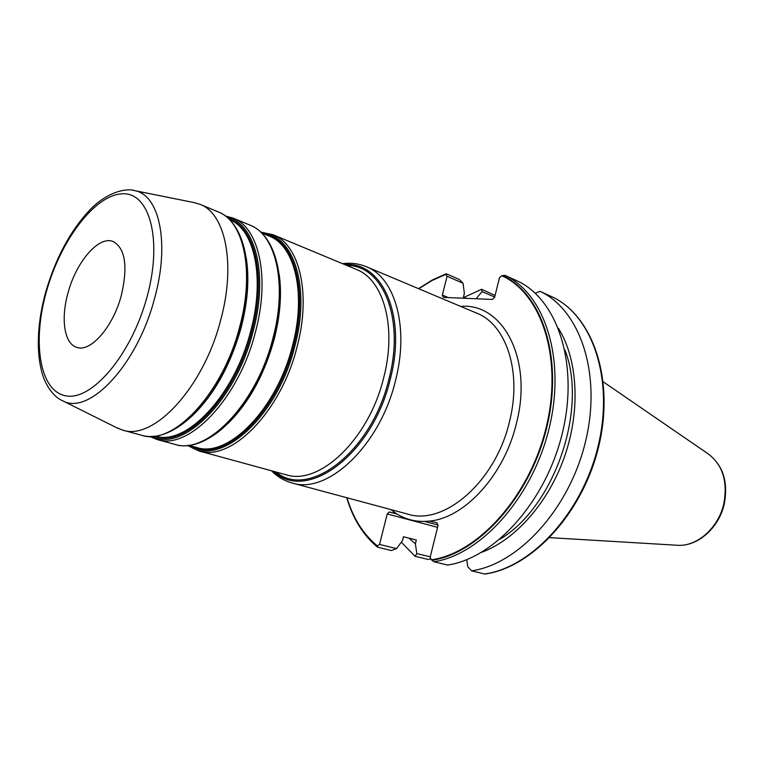 <?xml version="1.0" encoding="UTF-8"?>
<svg xmlns="http://www.w3.org/2000/svg" width="764" height="764" viewBox="0 0 764 764"><rect width="100%" height="100%" fill="white"/><g stroke="black" fill="none" stroke-linecap="round" stroke-linejoin="round"><path stroke-width="1.15" d="M448.22 297.568L442.337 295.085L443.311 297.368L492.408 299.45L494.642 297.206L499.513 277.599L501.852 275.718L504.928 275.327C544.684 293.739 566.048 358.65 549.23 427.878C532.709 497.135 481.139 554.597 434 561.76L431.44 559.821C478.274 553.184 529.786 496.075 546.26 427.095C563.03 358.135 541.571 293.577 501.852 275.718M346.98 497.765C353.159 518.288 363.301 534.342 377.397 545.926L379.536 544.436L387.214 513.943L389.277 511.995L396.296 513.58C406.095 519.883 417.163 522.385 429.502 521.077L436.998 522.777L438.02 525.527L430.132 557.367L431.44 559.821M442.337 295.085L447.074 276.272L445.823 274.391L432.09 280.474L418.729 288.754M240.679 327.441C236.124 344.44 229.821 360.474 221.78 375.544C199.146 418.166 166.027 442.394 141.579 435.279C172.702 446.281 222.716 393.947 239.667 326.897C254.804 271.669 243.917 221.293 218.256 211.915L200.111 204.36C225.523 213.614 236.028 264.334 220.653 320.183C203.396 387.959 153.411 441.038 122.632 430.103L116.462 427.649M200.111 204.36L193.741 202.508M121.285 295.592C113.005 327.097 90.467 352.662 76.792 347.362C64.214 343.838 60.595 318.655 68.082 292.641C76.314 261.708 98.823 235.436 113.12 241.51C125.353 248.348 128.075 266.369 121.285 295.592M389.277 511.995L397.089 514.086M424.574 521.43L437.82 524.973M552.229 296.881L552.2 296.871C592.874 315.857 614.734 379.25 598.861 445.775C583.219 512.357 532.699 567.346 485.025 574.031L484.605 574.003C531.782 567.471 582.579 512.367 598.269 445.517C614.246 378.686 592.215 315.417 552.171 296.862L540.014 291.313C579.991 309.84 601.86 373.539 585.663 440.981C569.763 508.452 518.766 564.157 471.579 570.851L467.711 566.544L466.756 559.659M434 561.76L447.637 565.064C494.805 558.073 546.164 501.241 562.466 432.644C579.055 364.056 557.5 299.583 517.658 281.123L504.928 275.327M540.014 291.313L535.268 293.242M430.944 558.904L428.031 559.439L415.1 556.297L401.32 542.182M463.996 297.32L481.616 289.279L495.072 295.487M471.579 570.851L484.605 574.003M418.615 288.706L432.042 280.34L446.692 273.961L459.345 279.509L463.032 283.243L464.369 293.395L463.452 297.091L466.374 298.342M408.95 538.133L415.377 543.806L416.323 540.005L403.468 536.748L402.513 540.578L396.545 548.6L391.349 550.538L377.836 547.263L377.282 546.231C363.158 534.542 353.016 518.374 346.856 497.736M430.256 556.851L416.819 553.566L415.1 556.297M387.214 513.943L437.581 527.332M415.377 543.806L416.819 553.566M396.545 548.6L379.536 544.436M481.616 289.279L482.055 291.571L476.106 298.753M481.549 552.343C515.509 539.928 548.896 502.158 564.854 455.736C580.774 409.303 577.622 358.984 558.446 328.329M482.055 291.571L494.671 297.091M447.074 276.272L463.032 283.243M564.911 350.017C588.165 408.807 554.425 507.086 499.971 539.203M603.283 381.838L708.132 453.845C722.591 464.751 727.844 481.272 723.88 503.39C718.657 528.048 696.577 547.234 676.761 545.229L549.793 537.655M429.502 521.077C464.722 518.078 504.479 474.836 516.512 423.046C533.119 358.86 502.674 302.554 460.673 306.402M390.929 509.598L396.296 513.58M366.376 266.722C395.141 277.59 409.428 327.613 395.408 380.93C379.947 445.756 327.364 494.833 292.134 483.001L407.709 514.115C444.094 526.033 495.826 481.482 509.54 421.356C522.137 371.906 506.284 324.48 476.698 313.144L366.376 266.722C358.803 263.609 350.877 262.596 342.578 263.685M273.751 471.398C305.963 502.922 372.374 455.105 390.194 379.507C407.126 316.067 382.392 261.25 344.745 264.592M346.875 265.48C382.659 264.812 405.121 318.34 388.886 379.231C371.705 451.982 308.541 499.713 275.976 472.009M273.082 234.749C299.45 244.47 311.406 293.748 296.986 347.162C280.942 412.006 230.948 462.077 198.869 450.932L285.927 474.721C319.19 486.019 368.936 439.31 383.662 377.798C397.022 327.154 383.633 279.624 356.387 269.444L273.082 234.749L260.648 232.046M188.345 445.336C218.924 468.571 277.103 418.385 294.751 346.541C311.082 286.576 293.347 233.956 261.336 232.705M264.42 234.128C293.844 238.893 308.923 289.68 293.548 346.302C276.759 414.432 222.601 464.159 191.659 446.109M188.698 445.297L196.615 447.475C227.911 458.39 276.721 409.38 292.431 345.987C306.555 293.758 294.933 245.55 269.176 236.095L261.584 232.944M279.232 274.658C281.916 294.188 280.207 315.809 274.123 339.522C264.363 374.541 249.064 402.437 228.235 423.218M273.789 339.14C257.334 404.318 208.171 455.373 174.717 444.333C206.414 455.42 256.427 404.404 272.853 338.633C287.57 284.447 276.052 234.71 249.971 225.122C277.303 235.608 288.286 285.335 273.798 339.101C261.126 388.8 228.331 433.14 199.414 442.366M249.971 225.122L233.221 218.151C259.082 227.624 270.275 277.704 255.338 332.435C238.635 398.884 188.612 450.588 157.222 439.558L174.717 444.333M151.444 436.445C182.099 453.062 235.618 401.281 253.027 331.805C268.823 274.171 255.176 222.63 226.755 217.052M228.675 218.743C255.033 226.736 266.837 276.625 251.814 331.547C235.102 398.044 184.668 449.089 153.994 436.292M155.407 436.139C186.053 446.281 234.405 395.752 250.649 331.232C265.165 278.115 254.603 229.372 229.687 219.726M246.065 256.952C249.561 277.771 247.899 301.408 241.08 327.851C230.26 365.994 213.633 395.647 191.181 416.819M240.689 327.412L244.862 308.312C253.171 260.782 241.911 221.312 218.256 211.915M195.317 202.832L134.76 190.666C128.744 188.221 108.956 190.055 89.713 210.052C70.336 230.814 55.724 257.965 45.888 291.504C37.885 319.667 34.905 353.016 43.586 377.827C49.861 393.24 58.15 398.932 62.638 400.775C88.91 415.874 137.224 365.144 154.481 298.724C169.99 243.554 159.552 194.954 134.76 190.666L133.165 190.351M147.003 297.015C131.408 354.945 91.546 401.415 65.685 395.79C39.547 391.053 32.04 342.043 46.451 291.437C60.537 240.794 94.249 195.479 121.686 193.836C149.314 191.315 162.98 239.122 147.003 297.015M502.454 275.517C542.182 293.519 563.612 358.182 546.823 427.219C530.34 496.285 478.799 553.499 431.889 560.289M708.132 453.845C722.954 465.152 728.35 481.75 724.329 503.648C719.134 527.991 697.322 547.158 676.761 545.229M271.487 470.777C277.37 476.736 284.246 480.814 292.134 483.001M187.4 445.431L198.869 450.932M233.221 218.151L225.351 215.964M149.668 436.445L157.222 439.558M141.579 435.279L122.632 430.103M62.638 400.775L117.895 428.365M445.966 273.846L432.023 280.149L418.491 288.649M346.732 497.698C352.844 518.527 363.053 534.972 377.349 547.024"/></g></svg>
